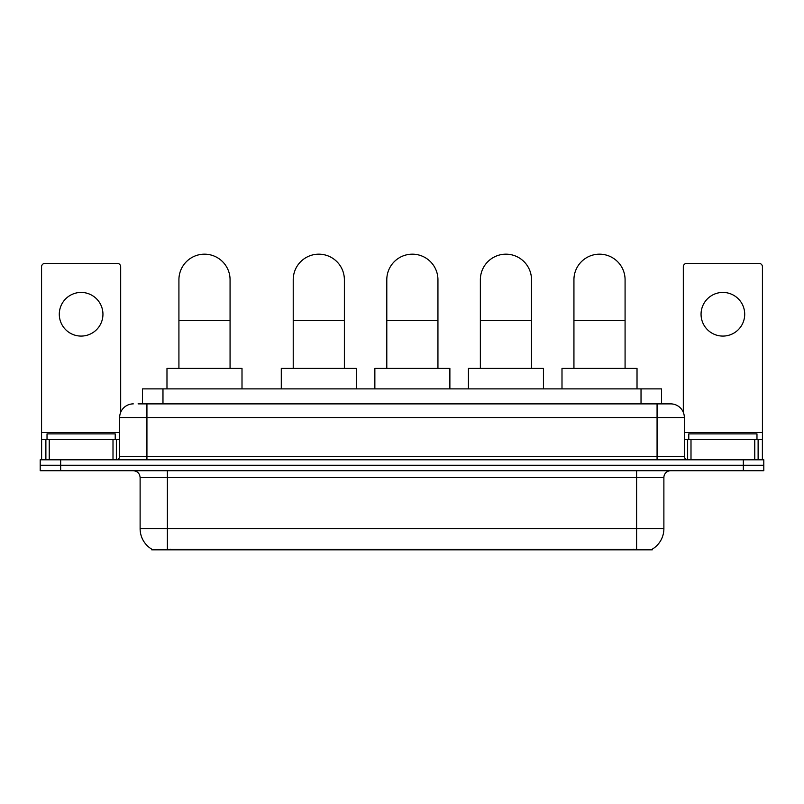 <?xml version="1.0" encoding="UTF-8"?>
<svg xmlns="http://www.w3.org/2000/svg" width="804" height="804" viewBox="0 0 804 804"><rect width="100%" height="100%" fill="white"/><g stroke="black" fill="none" stroke-linecap="round" stroke-linejoin="round"><path stroke-width="1.21" d="M138.067 403.879L146.931 403.879L138.067 403.879L142.509 403.879L142.509 388.875L661.491 388.875L661.491 403.879M652.295 549.152L652.295 549.825L151.705 549.825L151.705 549.152M151.906 549.273A23.869 23.869 0 0 1 140.117 528.68L167.393 528.68L167.393 549.273L636.607 549.273L636.607 528.68L663.883 528.68L663.883 477.536A6.824 6.824 0 0 1 670.707 470.712M140.117 528.68L140.117 477.536C139.705 473.385 137.434 471.114 133.293 470.712M652.094 549.273A23.869 23.869 0 0 0 663.883 528.68M60.662 459.798L763.8 459.798L763.8 465.255L40.2 465.255L40.2 470.712L60.662 470.712L60.662 465.255L40.2 465.255L40.2 459.798L60.662 459.798L60.662 465.255L763.8 465.255L763.8 470.712L60.662 470.712M133.293 403.879A13.638 13.638 0 0 0 119.655 417.517L119.655 456.391A3.407 3.407 0 0 1 116.238 459.798M670.707 403.879L657.069 403.879L670.707 403.879A13.638 13.638 0 0 1 684.345 417.517L684.345 456.391C684.546 458.461 685.681 459.597 687.762 459.798M684.345 417.517L146.931 417.517L146.931 403.879L657.069 403.879L657.069 456.391L684.345 456.391M115.223 439.336L115.223 433.879L47.024 433.879L47.024 439.336M81.124 292.435A21.829 21.829 0 0 0 59.295 314.263A21.829 21.829 0 0 0 81.124 336.082A21.829 21.829 0 0 0 102.942 314.263A21.829 21.829 0 0 0 81.124 292.435M113.002 459.798L113.002 439.336L49.235 439.336L49.235 459.798M120.68 412.331L120.68 266.797A3.407 3.407 0 0 0 117.263 263.38L44.974 263.38A3.407 3.407 0 0 0 41.567 266.797L41.567 439.336L49.235 439.336M113.002 439.336L119.655 439.336M41.567 459.798L41.567 439.336M756.976 439.336L756.976 433.879L688.777 433.879L688.777 439.336M178.92 368.413L178.92 279.752A25.577 25.577 0 0 1 204.497 254.175A25.577 25.577 0 0 1 230.065 279.752A25.577 25.577 0 0 0 204.497 254.175M230.065 368.413L230.065 279.752M242.004 388.875L242.004 368.413L166.981 368.413L166.981 388.875M293.219 368.413L293.219 279.752A25.577 25.577 0 0 1 318.796 254.175A25.577 25.577 0 0 1 344.373 279.752A25.577 25.577 0 0 0 318.796 254.175M344.373 368.413L344.373 279.752M356.303 388.875L356.303 368.413L281.289 368.413L281.289 388.875M386.794 368.413L386.794 279.752A25.577 25.577 0 0 1 412.362 254.175A25.577 25.577 0 0 1 437.939 279.752A25.577 25.577 0 0 0 412.362 254.175M437.939 368.413L437.939 279.752M449.878 388.875L449.878 368.413L374.855 368.413L374.855 388.875M480.36 368.413L480.36 279.752A25.577 25.577 0 0 1 505.937 254.175A25.577 25.577 0 0 1 531.514 279.752A25.577 25.577 0 0 0 505.937 254.175M531.514 368.413L531.514 279.752M543.444 388.875L543.444 368.413L468.43 368.413L468.43 388.875M573.935 368.413L573.935 279.752A25.577 25.577 0 0 1 599.503 254.175A25.577 25.577 0 0 1 625.08 279.752A25.577 25.577 0 0 0 599.503 254.175M625.08 368.413L625.08 279.752M637.019 388.875L637.019 368.413L561.996 368.413L561.996 388.875M722.876 292.435A21.829 21.829 0 0 0 701.058 314.263A21.829 21.829 0 0 0 722.876 336.082A21.829 21.829 0 0 0 744.705 314.263A21.829 21.829 0 0 0 722.876 292.435M754.765 459.798L754.765 439.336L690.998 439.336L690.998 459.798M762.433 459.798L762.433 439.336L762.433 459.798M754.765 439.336L762.433 439.336L762.433 266.797A3.407 3.407 0 0 0 759.026 263.38L686.737 263.38A3.407 3.407 0 0 0 683.32 266.797L683.32 412.331M684.345 439.336L690.998 439.336M633.884 549.825L633.884 549.152M170.116 549.825L170.116 549.152M162.971 403.879L162.971 388.875M641.029 403.879L641.029 388.875M636.607 470.712L636.607 477.536L140.117 477.536M663.883 477.536L636.607 477.536L636.607 528.68L167.393 528.68L167.393 470.712M743.338 470.712L743.338 459.798M146.931 459.798L146.931 417.517L119.655 417.517M119.655 456.391L657.069 456.391L657.069 459.798M119.655 432.522L41.567 432.522M116.359 439.336L116.359 459.798M41.617 439.336L41.617 459.798M45.878 459.798L45.878 439.336M178.92 320.675L230.065 320.675M293.219 320.675L344.373 320.675M386.794 320.675L437.939 320.675M480.36 320.675L531.514 320.675M573.935 320.675L625.08 320.675M762.433 432.522L684.345 432.522M762.383 459.798L762.383 439.336M758.122 439.336L758.122 459.798M687.641 459.798L687.641 439.336"/></g></svg>
